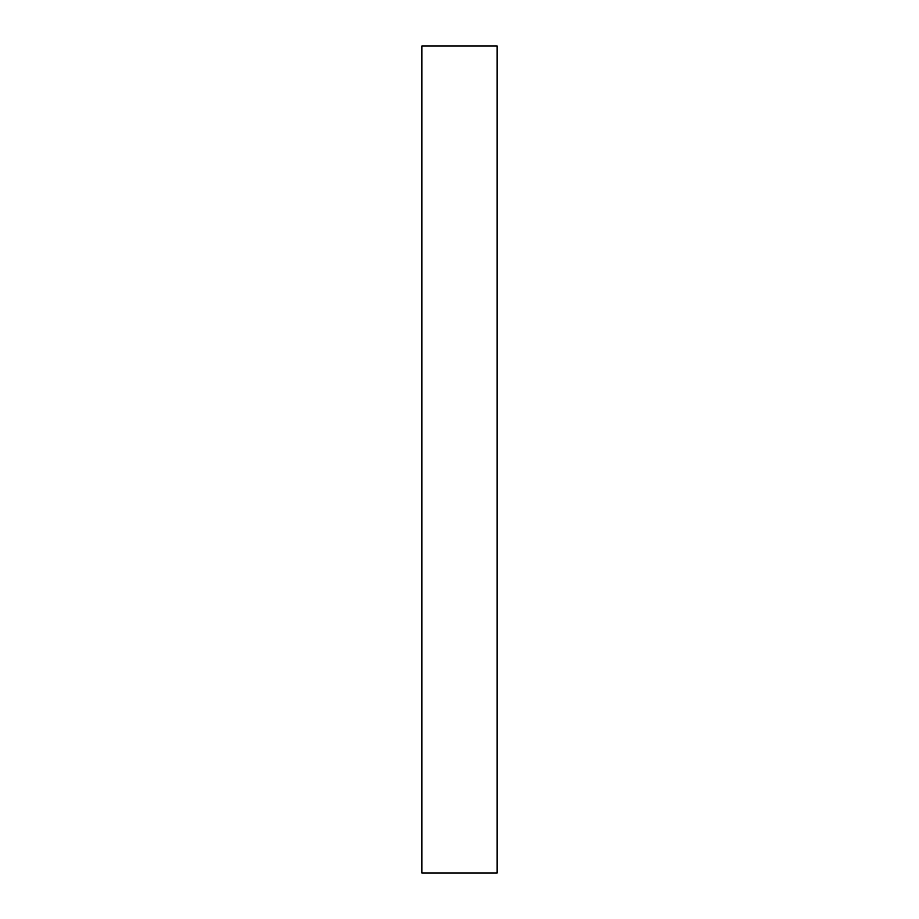 <?xml version="1.0" encoding="UTF-8"?>
<svg xmlns="http://www.w3.org/2000/svg" width="919" height="919" viewBox="0 0 919 919"><rect width="100%" height="100%" fill="white"/><g stroke="black" fill="none" stroke-linecap="round" stroke-linejoin="round"><path stroke-width="1.38" d="M497.099 45.95L497.099 873.05L421.901 873.05L497.099 873.05L497.099 45.95L421.901 45.95L497.099 45.95M421.901 45.95L421.901 873.05L421.901 45.95"/></g></svg>
